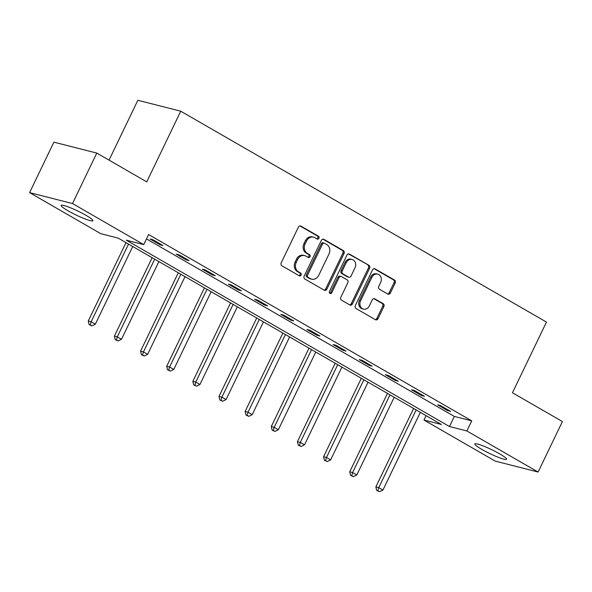 <?xml version="1.0" encoding="UTF-8"?>
<svg xmlns="http://www.w3.org/2000/svg" width="592" height="592" viewBox="0 0 592 592"><rect width="100%" height="100%" fill="white"/><g stroke="black" fill="none" stroke-linecap="round" stroke-linejoin="round"><path stroke-width="0.89" d="M318.94 238.273A1.554 1.317 104.3 0 0 318.459 236.223L300.973 226.144A2.213 1.88 104.3 0 0 298.375 227.173L281.207 262.848A2.213 1.88 104.3 0 0 281.903 265.778L299.382 275.857A1.554 1.317 104.3 0 0 300.714 273.082L298.449 271.78A7.089 6.016 104.3 0 1 296.244 262.404L297.672 259.429A7.089 6.016 104.3 0 1 304.688 255.596A7.089 6.016 104.3 0 1 305.99 256.121L308.247 257.431A1.554 1.317 104.3 0 0 309.586 254.656L307.322 253.346A7.089 6.016 104.3 0 1 305.109 243.971L306.545 240.996A7.089 6.016 104.3 0 1 313.553 237.163A7.089 6.016 104.3 0 1 314.855 237.695L317.12 238.998A1.554 1.317 104.3 0 0 318.94 238.273M316.809 238.82A1.554 1.317 104.3 0 0 317.297 235.927L299.974 225.937M299.071 275.68A1.554 1.317 104.3 0 0 299.552 272.786L297.295 271.484L298.449 271.78M307.936 257.246A1.554 1.317 104.3 0 0 308.425 254.36L306.168 253.05L307.322 253.346M481.636 449.291A17.612 2.161 25.7 0 1 474.806 443.956A17.612 2.161 25.7 0 1 483.716 446.146A17.612 2.161 25.7 0 1 499.722 453.894A17.612 2.161 25.7 0 1 506.545 459.229A17.612 2.161 25.7 0 1 497.635 457.031A17.612 2.161 25.7 0 1 481.636 449.291M67.984 210.767A17.612 2.161 25.7 0 1 61.161 205.431A17.612 2.161 25.7 0 1 70.071 207.622A17.612 2.161 25.7 0 1 86.077 215.37A17.612 2.161 25.7 0 1 92.9 220.705A17.612 2.161 25.7 0 1 83.99 218.507A17.612 2.161 25.7 0 1 67.984 210.767M387.782 294.046A2.213 1.88 104.3 0 0 390.38 293.01L395.197 283.006A2.213 1.88 104.3 0 0 394.501 280.075L375.091 268.879A2.213 1.88 104.3 0 0 372.494 269.915L355.326 305.583A2.213 1.88 104.3 0 0 356.014 308.513L375.424 319.71A2.213 1.88 104.3 0 0 378.029 318.681L383.845 306.589A2.213 1.88 104.3 0 0 383.15 303.659L374.847 298.864A2.213 1.88 104.3 0 0 372.242 299.9L369.364 305.894A5.927 5.025 104.3 0 1 363.495 309.105A5.927 5.025 104.3 0 1 360.558 300.817L371.865 277.337A5.927 5.025 104.3 0 1 377.726 274.126A5.927 5.025 104.3 0 1 380.663 282.414L378.776 286.321A2.213 1.88 104.3 0 0 379.472 289.251L387.782 294.046M29.6 192.629L53.894 142.154L96.792 153.069L146.742 181.87L180.752 111.2L546.468 322.085L512.457 392.755L562.4 421.556L538.106 472.031L495.208 461.109L423.976 420.039L441.366 424.464L118.222 238.132L100.832 233.699L29.6 192.629L72.505 203.544L143.73 244.622L126.34 240.197L449.483 426.529L466.873 430.954L538.106 472.031M96.792 153.069L72.505 203.544M146.483 238.909L454.338 416.435L471.735 420.86L148.592 234.528L143.73 244.622M471.735 420.86L466.873 430.954M344.033 253.502A2.213 1.88 104.3 0 0 343.338 250.571L323.928 239.375A2.213 1.88 104.3 0 0 321.33 240.411L304.162 276.087A2.213 1.88 104.3 0 0 304.85 279.017L324.261 290.206A2.213 1.88 104.3 0 0 326.858 289.177L344.033 253.502L342.872 253.206A2.213 1.88 104.3 0 0 342.176 250.275L322.929 239.175M349.509 254.131L368.92 265.32A2.213 1.88 104.3 0 1 369.615 268.25L352.447 303.925A2.213 1.88 104.3 0 1 349.842 304.961L341.54 300.166A2.213 1.88 104.3 0 1 340.844 297.236L347.807 282.769A2.213 1.88 104.3 0 0 347.119 279.838L341.606 276.664A2.213 1.88 104.3 0 0 339.009 277.692L331.757 292.759A1.554 1.317 104.3 0 1 329.455 291.427L346.912 255.159A2.213 1.88 104.3 0 1 349.509 254.131L348.666 253.916M180.752 111.2L137.847 100.285L109.046 160.136M150.028 238.99L160.084 244.792L162.978 245.532L152.921 239.73L150.028 238.99M176.172 254.072L186.228 259.866L189.129 260.606L179.073 254.812L176.172 254.072M202.316 269.145L212.373 274.947L215.273 275.687L205.217 269.885L202.316 269.145M228.468 284.227L238.517 290.021L241.418 290.761L231.361 284.959L228.468 284.227M254.612 299.3L264.668 305.102L267.562 305.835L257.513 300.04L254.612 299.3M280.756 314.374L290.813 320.176L293.713 320.916L283.657 315.114L280.756 314.374M306.9 329.455L316.957 335.257L319.858 335.99L309.801 330.195L306.9 329.455M333.052 344.529L343.108 350.331L346.002 351.071L335.945 345.269L333.052 344.529M359.196 359.61L369.253 365.405L372.153 366.145L362.097 360.343L359.196 359.61M385.34 374.684L395.397 380.486L398.298 381.218L388.241 375.424L385.34 374.684M411.484 389.765L421.541 395.56L424.442 396.3L414.385 390.498L411.484 389.765M437.636 404.839L447.693 410.641L450.586 411.373L440.529 405.579L437.636 404.839M426.085 415.651L423.976 420.039M454.338 416.435L449.483 426.529M160.084 244.792L160.432 244.059M186.228 259.866L186.576 259.141M212.373 274.947L212.728 274.214M238.517 290.021L238.872 289.296M264.668 305.102L265.016 304.369M290.813 320.176L291.168 319.443M316.957 335.257L317.312 334.524M343.108 350.331L343.456 349.598M369.253 365.405L369.6 364.679M395.397 380.486L395.752 379.753M421.541 395.56L421.896 394.827M447.693 410.641L448.04 409.908M313.553 237.163L312.398 236.867A7.089 6.016 104.3 0 0 305.383 240.707L306.545 240.996M306.168 253.05A7.089 6.016 104.3 0 1 303.955 243.675L305.383 240.707M304.688 255.596L303.526 255.3A7.089 6.016 104.3 0 0 296.511 259.133L297.672 259.429M297.295 271.484A7.089 6.016 104.3 0 1 295.082 262.108L296.511 259.133M324.105 290.117A2.213 1.88 104.3 0 0 325.704 288.881L342.872 253.206M324.401 243.194A1.554 1.317 104.3 0 0 322.581 243.919L307.514 275.228A1.554 1.317 104.3 0 0 307.995 277.285L310.378 278.662A7.089 6.016 104.3 0 0 311.681 279.187A7.089 6.016 104.3 0 0 318.696 275.354L328.997 253.946A7.089 6.016 104.3 0 0 326.784 244.57L324.401 243.194M323.239 242.898A1.554 1.317 104.3 0 0 321.419 243.623L322.581 243.919M311.681 279.187L310.526 278.891A7.089 6.016 104.3 0 1 309.224 278.366L306.834 276.989A1.554 1.317 104.3 0 1 306.353 274.94L321.419 243.623M348.51 253.924L368.92 265.32M349.687 304.865A2.213 1.88 104.3 0 0 351.285 303.629L368.453 267.954A2.213 1.88 104.3 0 0 367.758 265.024M341.199 276.494L340.037 276.198A2.213 1.88 104.3 0 0 337.847 277.396L330.595 292.463L331.757 292.759M329.685 293.284A1.554 1.317 104.3 0 0 330.595 292.463M355.03 267.754A5.927 5.025 104.3 0 0 352.092 259.474A5.927 5.025 104.3 0 0 346.231 262.685L342.25 270.958A2.213 1.88 104.3 0 0 342.938 273.889L348.451 277.063A2.213 1.88 104.3 0 0 351.049 276.035L355.03 267.754M352.092 259.474L350.938 259.178A5.927 5.025 104.3 0 0 345.069 262.389L346.231 262.685M348.858 277.234L347.696 276.938A2.213 1.88 104.3 0 1 347.289 276.767L341.784 273.593A2.213 1.88 104.3 0 1 341.088 270.662L345.069 262.389M377.726 274.126L376.564 273.83A5.927 5.025 104.3 0 0 370.703 277.041L371.865 277.337M363.495 309.105L362.341 308.809A5.927 5.025 104.3 0 1 359.396 300.521L370.703 277.041M375.269 319.621A2.213 1.88 104.3 0 0 376.867 318.385L382.684 306.293A2.213 1.88 104.3 0 0 381.995 303.363L373.841 298.664M387.619 293.958A2.213 1.88 104.3 0 0 389.218 292.714L394.035 282.71A2.213 1.88 104.3 0 0 393.347 279.779L374.092 268.679M126 242.616L88.252 321.042L91.153 321.774L95.342 324.194L132.734 246.494M128.545 244.082L91.153 321.774L90.28 324.904L89.118 324.608L91.952 325.874L90.28 324.904M95.342 324.194L91.952 325.874M89.118 324.608L88.252 321.042M152.144 257.69L114.404 336.115L117.305 336.855L121.493 339.268L158.885 261.575M154.69 259.155L117.305 336.855L116.424 339.978L115.262 339.69L118.104 340.948L116.424 339.978M121.493 339.268L118.104 340.948M115.262 339.69L114.404 336.115M178.296 272.764L140.548 351.189L143.449 351.929L147.637 354.349L185.03 276.649M180.841 274.237L143.449 351.929L142.568 355.059L141.414 354.763L144.248 356.021L142.568 355.059M147.637 354.349L144.248 356.021M141.414 354.763L140.548 351.189M204.44 287.845L166.692 366.27L169.593 367.01L173.782 369.423L211.174 291.73M206.985 289.31L169.593 367.01L168.72 370.133L167.558 369.837L170.392 371.103L168.72 370.133M173.782 369.423L170.392 371.103M167.558 369.837L166.692 366.27M230.584 302.919L192.844 381.344L195.737 382.084L199.933 384.497L237.325 306.804M233.13 304.392L195.737 382.084L194.864 385.214L193.702 384.918L196.537 386.176L194.864 385.214M199.933 384.497L196.537 386.176M193.702 384.918L192.844 381.344M256.728 318L218.988 396.425L221.889 397.158L226.077 399.578L263.47 321.885M259.281 319.465L221.889 397.158L221.008 400.288L219.854 399.992L222.688 401.258L221.008 400.288M226.077 399.578L222.688 401.258M219.854 399.992L218.988 396.425M282.88 333.074L245.132 411.499L248.033 412.239L252.222 414.652L289.614 336.959M285.425 334.539L248.033 412.239L247.16 415.369L245.998 415.073L248.832 416.331L247.16 415.369M252.222 414.652L248.832 416.331M245.998 415.073L245.132 411.499M309.024 348.148L271.277 426.573L274.177 427.313L278.366 429.733L315.758 352.033M311.57 349.62L274.177 427.313L273.304 430.443L272.142 430.147L274.977 431.413L273.304 430.443M278.366 429.733L274.977 431.413M272.142 430.147L271.277 426.573M335.168 363.229L297.428 441.654L300.322 442.394L304.517 444.807L341.91 367.114M337.714 364.694L300.322 442.394L299.448 445.517L298.287 445.221L301.128 446.486L299.448 445.517M304.517 444.807L301.128 446.486M298.287 445.221L297.428 441.654M361.32 378.303L323.572 456.728L326.473 457.468L330.662 459.88L368.054 382.188M363.865 379.775L326.473 457.468L325.593 460.598L324.438 460.302L327.272 461.56L325.593 460.598M330.662 459.88L327.272 461.56M324.438 460.302L323.572 456.728M387.464 393.384L349.717 471.809L352.617 472.542L356.806 474.962L394.198 397.269M390.01 394.849L352.617 472.542L351.744 475.672L350.582 475.376L353.417 476.641L351.744 475.672M356.806 474.962L353.417 476.641M350.582 475.376L349.717 471.809M413.608 408.458L375.868 486.883L378.762 487.623L382.957 490.035L420.35 412.343M416.154 409.923L378.762 487.623L377.888 490.753L376.727 490.457L379.561 491.715L377.888 490.753M382.957 490.035L379.561 491.715M376.727 490.457L375.868 486.883M317.297 235.927L318.459 236.223M299.552 272.786L300.714 273.082M308.425 254.36L309.586 254.656M303.955 243.675L305.109 243.971M295.082 262.108L296.244 262.404M300.129 225.929L300.973 226.144M325.704 288.881L326.858 289.177M323.084 239.161L323.928 239.375M342.176 250.275L343.338 250.571M306.353 274.94L307.514 275.228M306.834 276.989L307.995 277.285M309.224 278.366L310.378 278.662M368.453 267.954L369.615 268.25M351.285 303.629L352.447 303.925M337.847 277.396L339.009 277.692M341.088 270.662L342.25 270.958M341.784 273.593L342.938 273.889M347.289 276.767L348.451 277.063M359.396 300.521L360.558 300.817M374.003 298.649L374.847 298.864M381.995 303.363L383.15 303.659M382.684 306.293L383.845 306.589M376.867 318.385L378.029 318.681M374.248 268.664L375.091 268.879M393.347 279.779L394.501 280.075M394.035 282.71L395.197 283.006M389.218 292.714L390.38 293.01M322.958 242.787L324.113 243.075"/></g></svg>
